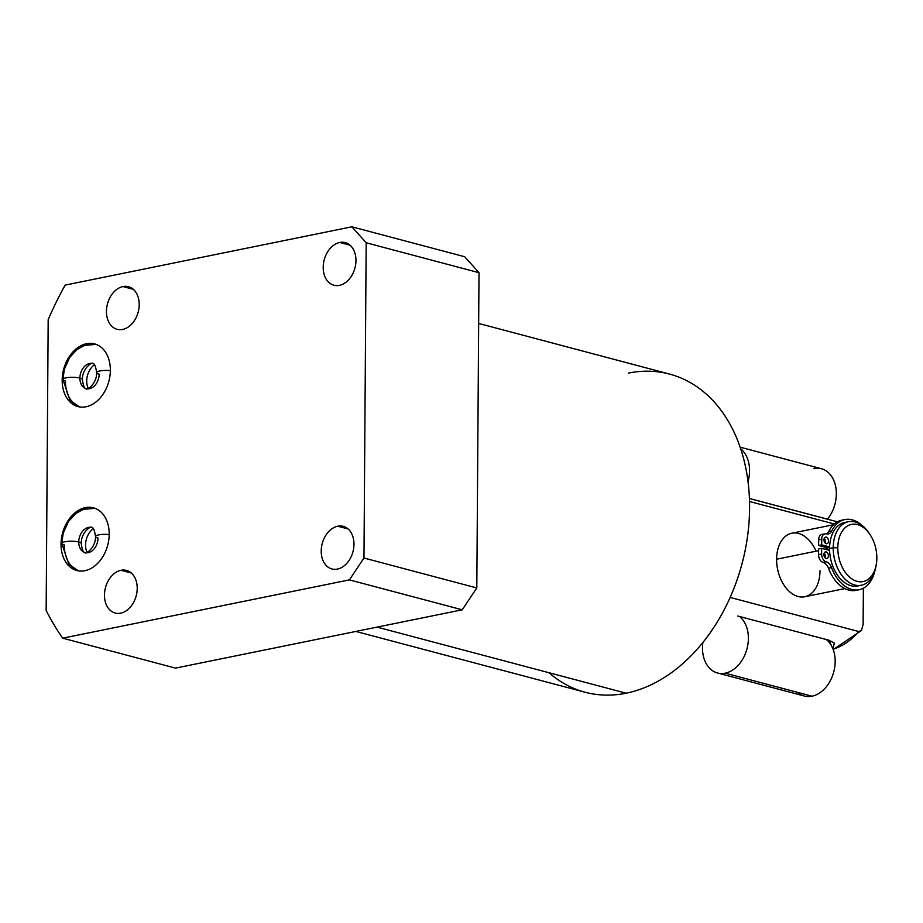 <?xml version="1.0" encoding="UTF-8"?>
<svg xmlns="http://www.w3.org/2000/svg" width="923" height="923" viewBox="0 0 923 923"><rect width="100%" height="100%" fill="white"/><g stroke="black" fill="none" stroke-linecap="round" stroke-linejoin="round"><path stroke-width="1.38" d="M366.177 242.772L351.859 226.804L65.152 285.103A288.195 207.917 -75.1 0 0 48.181 319.646L46.15 610.449A288.195 207.917 -75.1 0 0 62.683 638.174L349.39 579.875L363.974 558.023L366.177 242.772L479.014 272.7L464.696 256.732L351.859 226.804L65.152 285.103A288.195 207.917 -75.1 0 0 48.181 319.646L46.15 610.449A288.195 207.917 -75.1 0 0 62.683 638.174L175.52 668.114L462.227 609.803L476.81 587.951L479.014 272.7L476.81 587.951L363.974 558.023L366.177 242.772L479.014 272.7L464.696 256.732L351.859 226.804L366.177 242.772M339.722 242.484A22.048 15.899 104.9 0 1 355.955 260.598A22.048 15.899 104.9 0 1 339.422 285.369A22.048 15.899 104.9 0 1 323.2 267.255A22.048 15.899 104.9 0 1 339.722 242.484L350.071 245.23L339.722 242.484A22.048 15.899 -75.1 0 0 323.465 263.551A22.048 15.899 -75.1 0 0 333.93 285.23A22.048 15.899 -75.1 0 0 339.422 285.369A22.048 15.899 -75.1 0 0 355.69 264.301A22.048 15.899 -75.1 0 0 345.225 242.622A22.048 15.899 -75.1 0 0 339.722 242.484M337.749 526.214A22.048 15.899 104.9 0 1 353.971 544.316A22.048 15.899 104.9 0 1 337.449 569.087A22.048 15.899 104.9 0 1 321.216 550.985A22.048 15.899 104.9 0 1 337.749 526.214L348.086 528.96L337.749 526.214A22.048 15.899 -75.1 0 0 321.481 547.27A22.048 15.899 -75.1 0 0 331.945 568.96A22.048 15.899 -75.1 0 0 337.449 569.087A22.048 15.899 -75.1 0 0 353.705 548.031A22.048 15.899 -75.1 0 0 343.252 526.341A22.048 15.899 -75.1 0 0 337.749 526.214M120.982 570.287A22.048 15.899 104.9 0 1 137.215 588.401A22.048 15.899 104.9 0 1 120.682 613.16A22.048 15.899 104.9 0 1 104.461 595.058A22.048 15.899 104.9 0 1 120.982 570.287L131.331 573.033L120.982 570.287A22.048 15.899 -75.1 0 0 104.726 591.343A22.048 15.899 -75.1 0 0 115.179 613.034A22.048 15.899 -75.1 0 0 120.682 613.16A22.048 15.899 -75.1 0 0 136.95 592.105A22.048 15.899 -75.1 0 0 126.486 570.414A22.048 15.899 -75.1 0 0 120.982 570.287M122.967 286.568A22.048 15.899 104.9 0 1 139.2 304.671A22.048 15.899 104.9 0 1 122.667 329.442A22.048 15.899 104.9 0 1 106.445 311.328A22.048 15.899 104.9 0 1 122.967 286.568L133.316 289.314L122.967 286.568A22.048 15.899 -75.1 0 0 106.71 307.624A22.048 15.899 -75.1 0 0 117.163 329.315A22.048 15.899 -75.1 0 0 122.667 329.442A22.048 15.899 -75.1 0 0 138.923 308.386A22.048 15.899 -75.1 0 0 128.47 286.695A22.048 15.899 -75.1 0 0 122.967 286.568M86.497 343.725A32.42 23.387 104.9 0 1 110.356 370.354A32.42 23.387 104.9 0 1 86.047 406.766A32.42 23.387 104.9 0 1 62.187 380.138A32.42 23.387 104.9 0 1 86.497 343.725L88.77 344.325L86.497 343.725A32.42 23.387 -75.1 0 0 62.579 374.692A32.42 23.387 -75.1 0 0 77.959 406.582A32.42 23.387 -75.1 0 0 86.047 406.766A32.42 23.387 -75.1 0 0 109.964 375.799A32.42 23.387 -75.1 0 0 94.584 343.91A32.42 23.387 -75.1 0 0 86.497 343.725M85.343 507.65A32.42 23.387 104.9 0 1 109.214 534.279A32.42 23.387 104.9 0 1 84.904 570.702A32.42 23.387 104.9 0 1 61.045 544.074A32.42 23.387 104.9 0 1 85.343 507.65L87.627 508.25L85.343 507.65A32.42 23.387 -75.1 0 0 61.437 538.617A32.42 23.387 -75.1 0 0 76.817 570.506A32.42 23.387 -75.1 0 0 84.904 570.702A32.42 23.387 -75.1 0 0 108.822 539.736A32.42 23.387 -75.1 0 0 93.442 507.835A32.42 23.387 -75.1 0 0 85.343 507.65M478.656 323.454L669.51 374.069A164.582 118.744 104.9 0 1 747.595 535.986A164.582 118.744 104.9 0 1 626.186 693.208L377.057 627.121L626.186 693.208A164.582 118.744 104.9 0 1 585.113 692.238L355.863 631.436M548.954 672.717A164.582 118.744 -75.1 0 0 626.186 693.208A164.582 118.744 -75.1 0 0 749.58 508.296A164.582 118.744 -75.1 0 0 628.425 373.111M349.39 579.875L462.227 609.803L175.52 668.114L62.683 638.174L349.39 579.875L462.227 609.803L476.81 587.951L363.974 558.023L349.39 579.875M94.481 364.758A16.21 11.699 -75.1 0 0 88.204 388.421A16.21 11.699 104.9 0 1 94.481 364.758M93.327 528.694A16.21 11.699 -75.1 0 0 87.05 552.346A16.21 11.699 104.9 0 1 93.327 528.694M834.323 523.999L749.522 501.501L834.323 523.999M858.713 631.528L730.174 597.435L858.713 631.528A64.841 46.773 104.9 0 1 833.077 649.181A64.841 46.773 -75.1 0 0 858.713 631.528L861.344 630.628L863.12 624.536L861.344 630.628M832.938 648.834L828.912 640.216L737.777 616.033L828.912 640.216L834.334 643.066L832.938 648.834M863.374 588.216L863.12 624.536L863.374 588.216M816.047 551.204A32.42 21.137 78.5 0 0 791.853 533.206A32.42 21.137 78.5 0 0 776.612 559.223A32.42 21.137 78.5 0 0 798.095 596.5A32.42 21.137 78.5 0 0 820.016 570.737M869.916 534.417A32.42 21.137 78.5 0 0 848.456 521.703A32.42 21.137 78.5 0 0 833.215 547.708L837.796 547.801A29.178 19.025 78.5 0 0 857.121 581.352A29.178 19.025 78.5 0 0 876.85 558.161A29.178 19.025 78.5 0 0 857.525 524.61A29.178 19.025 78.5 0 0 837.796 547.801L833.215 547.708A32.42 21.137 -101.5 0 1 846.195 522.36A32.42 21.137 -101.5 0 1 869.431 533.644L870.389 535.132A29.178 19.025 78.5 0 0 849.472 524.979A29.178 19.025 78.5 0 0 837.796 547.801A29.178 19.025 78.5 0 0 854.952 580.602A29.178 19.025 78.5 0 0 876.319 564.299A29.178 19.025 78.5 0 0 876.85 558.161A29.178 19.025 78.5 0 0 870.389 535.132M876.319 564.299L876.031 566.053A32.42 21.137 -101.5 0 1 852.287 584.155A32.42 21.137 -101.5 0 1 833.215 547.708L829.558 548.458A32.42 21.137 -101.5 0 1 844.787 522.441L848.456 521.703M846.645 522.199A32.42 21.137 78.5 0 0 829.558 548.458A32.42 21.137 78.5 0 0 859.521 585.482M824.908 533.817A6.738 4.396 78.5 0 0 821.735 539.228A6.738 4.396 -101.5 0 1 826.293 533.863A6.738 4.396 78.5 0 0 824.908 533.817L821.851 534.44A6.738 4.396 -101.5 0 0 818.678 539.851L821.735 539.228L821.701 544.858L821.735 539.228L818.678 539.851L818.643 545.481L821.701 544.858L829.592 546.958L821.701 544.858L818.643 545.481L827.4 547.812A30.39 19.81 -101.5 0 0 827.354 549.543A30.39 19.81 -101.5 0 0 827.354 549.854A30.39 19.81 -101.5 0 1 827.354 549.543L829.558 549.093L827.354 549.543A30.39 19.81 -101.5 0 1 827.4 547.812L829.569 547.362L826.039 547.443A32.42 21.137 78.5 0 0 825.993 549.185A32.42 21.137 78.5 0 0 825.993 549.497A32.42 21.137 78.5 0 1 825.993 549.185L825.324 549.312L825.993 549.185A32.42 21.137 78.5 0 1 826.039 547.443L818.643 545.481L818.678 539.851A6.738 4.396 -101.5 0 1 823.235 534.486M844.833 588.597L804.775 596.743A32.42 21.137 -101.5 0 1 776.612 559.223L818.597 550.685L776.612 559.223A32.42 21.137 -101.5 0 1 791.853 533.206L833.515 524.737M861.378 585.24L857.709 585.978A32.42 21.137 -101.5 0 1 829.558 548.458L833.215 547.708A32.42 21.137 78.5 0 0 861.378 585.24A32.42 21.137 78.5 0 0 876.169 565.141M844.88 519.568L841.822 520.191A35.801 23.352 -101.5 0 0 828.716 531.533L831.785 530.91A35.801 23.352 -101.5 0 1 861.69 525.164A35.801 23.352 78.5 0 0 844.88 519.568A35.801 23.352 78.5 0 0 831.785 530.91A9.588 6.253 78.5 0 1 828.266 533.944A9.588 6.253 78.5 0 1 826.293 533.863A9.588 6.253 78.5 0 0 831.785 530.91L828.716 531.533A9.588 6.253 -101.5 0 1 826.685 533.956A9.588 6.253 78.5 0 0 828.716 531.533A35.801 23.352 -101.5 0 1 843.368 519.961M857.605 589.97A35.801 23.352 -101.5 0 1 828.462 568.21A9.588 6.253 78.5 0 0 823.039 562.361A6.738 4.396 -101.5 0 1 818.574 554.608L818.62 548.966L821.678 548.343L829.581 550.443L821.678 548.343L821.632 553.985L821.678 548.343L818.62 548.966L818.574 554.608L821.632 553.985A6.738 4.396 78.5 0 0 826.097 561.738A6.738 4.396 -101.5 0 1 821.632 553.985L818.574 554.608A6.738 4.396 -101.5 0 0 823.039 562.361A9.588 6.253 -101.5 0 1 828.462 568.21L831.519 567.587A9.588 6.253 78.5 0 0 826.097 561.738L823.039 562.361L826.097 561.738A9.588 6.253 78.5 0 1 831.519 567.587A35.801 23.352 78.5 0 0 859.151 589.739A35.801 23.352 78.5 0 0 874.877 570.829A35.801 23.352 -101.5 0 1 854.894 589.993A35.801 23.352 -101.5 0 1 831.519 567.587L828.462 568.21A35.801 23.352 -101.5 0 0 856.094 590.362L859.151 589.739M825.093 557.815A3.369 2.204 78.5 0 0 824.147 553.165A3.369 2.204 -101.5 0 1 825.093 557.815M825.197 543.059A3.369 2.204 78.5 0 0 824.251 538.409A3.369 2.204 -101.5 0 1 825.197 543.059M826.166 551.896A3.369 2.204 78.5 0 0 823.893 554.585A3.369 2.204 78.5 0 0 826.12 558.461A3.369 2.204 78.5 0 0 828.404 555.773A3.369 2.204 78.5 0 0 826.166 551.896A3.369 2.204 78.5 0 0 825.474 551.873A3.369 2.204 78.5 0 0 823.916 555.104A3.369 2.204 78.5 0 0 826.12 558.461A3.369 2.204 78.5 0 0 826.823 558.484A3.369 2.204 78.5 0 0 828.381 555.265A3.369 2.204 78.5 0 0 826.166 551.896L824.85 552.173L826.166 551.896M826.27 537.151A3.369 2.204 78.5 0 0 823.997 539.828A3.369 2.204 78.5 0 0 826.223 543.705A3.369 2.204 78.5 0 0 828.508 541.028A3.369 2.204 78.5 0 0 826.27 537.151A3.369 2.204 78.5 0 0 825.577 537.117A3.369 2.204 78.5 0 0 824.02 540.347A3.369 2.204 78.5 0 0 826.223 543.705A3.369 2.204 78.5 0 0 826.927 543.728A3.369 2.204 78.5 0 0 828.485 540.509A3.369 2.204 78.5 0 0 826.27 537.151L824.954 537.417L826.27 537.151M749.418 498.524L829.742 519.834M748.022 481.668A30.874 22.279 -75.1 0 0 740.661 448.809A30.874 22.279 -75.1 0 1 748.022 481.668M740.108 447.17L821.308 468.711A30.874 22.279 104.9 0 1 836.065 489.063A30.874 22.279 104.9 0 1 827.493 519.176A30.874 22.279 -75.1 0 0 835.13 484.263A30.874 22.279 -75.1 0 0 813.601 468.526M717.517 672.994L804.314 696.023A30.874 22.279 104.9 0 0 812.021 696.196A30.874 22.279 104.9 0 0 833.873 671.448A30.874 22.279 104.9 0 0 826.397 639.547A30.874 22.279 104.9 0 1 833.873 671.448A30.874 22.279 104.9 0 1 812.021 696.196L725.224 673.179A30.874 22.279 -75.1 0 0 747.076 648.419A30.874 22.279 -75.1 0 0 739.611 616.518A30.874 22.279 104.9 0 1 747.076 648.419A30.874 22.279 104.9 0 1 725.224 673.179A30.874 22.279 104.9 0 1 702.876 642.535A30.874 22.279 -75.1 0 0 717.517 672.994A30.874 22.279 -75.1 0 0 725.224 673.179L812.021 696.196A30.874 22.279 104.9 0 1 797.53 692.354M812.436 636.143A30.874 22.279 104.9 0 1 813.105 636.016M96.661 372.615A9.726 2.261 0.4 0 1 110.356 370.642A9.726 2.261 -179.6 0 0 96.661 372.615A9.726 2.261 -179.6 0 0 99.165 374.15A12.968 9.357 104.9 0 1 86.197 388.641A12.968 9.357 104.9 0 1 79.897 378.072A12.968 9.357 -75.1 0 0 86.197 388.641C84.639 389.298 83.37 386.287 82.389 379.607A9.726 2.261 -179.6 0 0 79.897 378.072A9.726 2.261 0.4 0 1 82.389 379.607C82.078 368.15 92.946 361.228 92.854 363.57A12.968 9.357 -75.1 0 0 79.897 378.072A9.726 2.261 -179.6 0 0 69.19 377.403A9.726 2.261 -179.6 0 0 62.937 379.468A9.726 2.261 0.4 0 1 69.19 377.403A9.726 2.261 0.4 0 1 79.897 378.072A12.968 9.357 104.9 0 1 92.854 363.57C94.446 363.235 95.715 366.246 96.661 372.615C96.973 384.072 86.104 390.994 86.197 388.641M79.505 406.916L69.975 400.317L62.937 379.468A9.726 2.261 -179.6 0 0 65.441 381.003A32.42 23.387 -75.1 0 0 79.609 406.928M78.363 570.841L68.833 564.241L61.795 543.393A9.726 2.261 0.4 0 1 68.048 541.328A9.726 2.261 0.4 0 1 78.743 541.997A12.968 9.357 -75.1 0 0 85.054 552.577C83.497 553.235 82.228 550.212 81.247 543.532A9.726 2.261 -179.6 0 0 78.743 541.997A9.726 2.261 0.4 0 1 81.247 543.532C80.936 532.075 91.804 525.152 91.712 527.506A12.968 9.357 -75.1 0 0 78.743 541.997A12.968 9.357 104.9 0 1 91.712 527.506C93.304 527.171 94.573 530.183 95.519 536.54A9.726 2.261 0.4 0 1 109.214 534.567A9.726 2.261 -179.6 0 0 95.519 536.54A9.726 2.261 -179.6 0 0 98.011 538.074A12.968 9.357 104.9 0 1 85.054 552.577A12.968 9.357 104.9 0 1 78.743 541.997A9.726 2.261 -179.6 0 0 68.048 541.328A9.726 2.261 -179.6 0 0 61.795 543.393A9.726 2.261 -179.6 0 0 64.298 544.939A32.42 23.387 -75.1 0 0 78.467 570.864M749.418 498.466L837.426 521.818M833.227 649.573L861.459 630.49M62.937 379.468L64.322 369.35L69.583 357.593L76.99 349.552L84.535 345.398L96.096 344.383M61.795 543.393L63.179 533.275L68.44 521.518L75.836 513.488L83.382 509.334L94.954 508.319M95.519 536.54C95.83 547.997 84.962 554.919 85.054 552.577"/></g></svg>
